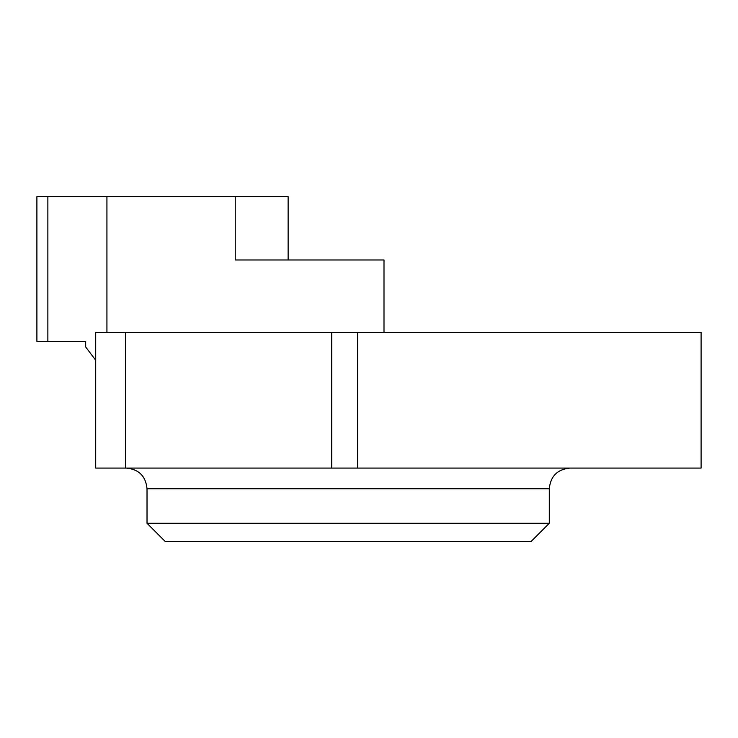<?xml version="1.0" encoding="UTF-8"?>
<svg xmlns="http://www.w3.org/2000/svg" width="738" height="738" viewBox="0 0 738 738"><rect width="100%" height="100%" fill="white"/><g stroke="black" fill="none" stroke-linecap="round" stroke-linejoin="round"><path stroke-width="1.11" d="M384 332.358L384 259.97L235.237 259.97L235.237 196.631L36.9 196.631L36.9 341.399L85.682 341.399L85.682 346.971L95.709 360.245M106.927 196.631L106.927 332.358M549.293 523.27L531.203 541.369L165.109 541.369L147.019 523.27L549.293 523.27L549.293 488.759C550.52 476.195 557.421 469.303 569.976 468.076M701.1 468.076L95.709 468.076L95.709 332.358L701.1 332.358L701.1 468.076M288.134 259.97L288.134 196.631L235.237 196.631M47.869 341.399L47.869 196.631M357.626 468.076L357.626 332.358M331.722 468.076L331.722 332.358M125.423 468.076L125.423 332.358M549.293 488.759L147.019 488.759L147.019 523.27M147.019 488.759C145.792 476.195 138.892 469.303 126.327 468.076"/></g></svg>
